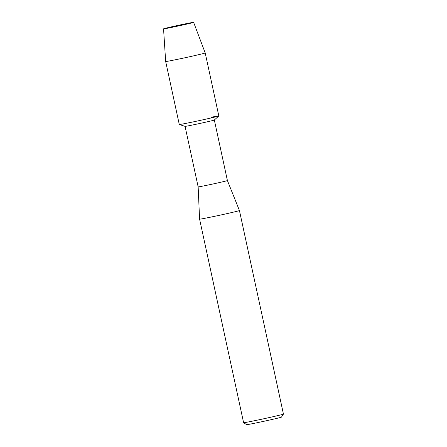 <?xml version="1.0" encoding="UTF-8"?>
<svg xmlns="http://www.w3.org/2000/svg" width="447" height="447" viewBox="0 0 447 447"><rect width="100%" height="100%" fill="white"/><g stroke="black" fill="none" stroke-linecap="round" stroke-linejoin="round"><path stroke-width="0.67" d="M179.627 25.049A15.382 0.324 -12.2 0 0 163.58 28.865A15.382 0.324 -12.2 0 0 177.56 26.155A15.382 0.324 -12.2 0 0 193.618 22.367A15.382 0.324 -12.2 0 0 179.627 25.049A15.382 0.324 -12.2 0 0 163.557 28.854A15.382 0.324 -12.2 0 0 163.58 28.865A15.382 0.324 -12.2 0 0 177.56 26.155A15.382 0.324 -12.2 0 0 193.618 22.367A15.382 0.324 -12.2 0 0 193.629 22.35A15.382 0.324 -12.2 0 0 179.627 25.049M163.557 28.854L165.664 61.496L179.286 124.489A20.227 0.425 -12.2 0 0 197.691 120.941A20.227 0.425 -12.2 0 1 179.303 124.506L185.075 126.356A14.969 0.313 -12.2 0 0 198.686 123.718A14.969 0.313 -12.2 0 0 214.32 120.031L218.812 115.963A20.227 0.425 -12.2 0 0 211.375 117.215M185.064 126.35L198.15 186.874A14.969 0.313 -12.2 0 0 211.772 184.248A14.969 0.313 -12.2 0 0 227.411 180.549L239.43 210.526L283.443 414.078A20.383 0.425 -12.2 0 1 283.437 414.084A20.383 0.425 -12.2 0 1 262.149 419.118A20.383 0.425 -12.2 0 1 243.598 422.7A20.383 0.425 -12.2 0 0 243.598 422.7L199.585 219.142A20.383 0.425 -12.2 0 0 218.142 215.566A20.383 0.425 -12.2 0 0 239.43 210.526M243.598 422.7L246.627 424.65A17.835 0.374 -12.2 0 0 262.858 421.515A17.835 0.374 -12.2 0 0 281.487 417.112L283.437 414.084M165.664 61.496A20.227 0.425 -12.2 0 0 184.075 57.948A20.227 0.425 -12.2 0 0 205.201 52.947L218.818 115.946A20.227 0.425 -12.2 0 1 197.691 120.941A20.227 0.425 -12.2 0 0 218.812 115.963M205.201 52.947L193.629 22.35M198.15 186.874L199.585 219.142M214.325 120.025L227.411 180.549"/></g></svg>
